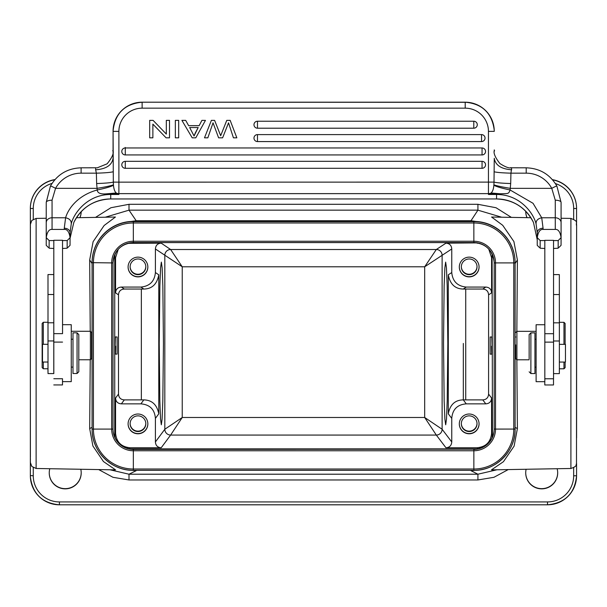 <?xml version="1.0" encoding="UTF-8"?>
<svg xmlns="http://www.w3.org/2000/svg" width="607" height="607" viewBox="0 0 607 607"><rect width="100%" height="100%" fill="white"/><g stroke="black" fill="none" stroke-linecap="round" stroke-linejoin="round"><path stroke-width="0.91" d="M149.686 137.819L149.686 120.368L149.686 137.819L152.873 137.819L152.873 124.132L166.09 137.819L169.512 137.819L169.512 120.383L166.318 120.368L166.318 134.086L166.318 120.368L169.512 120.368M205.454 120.383L201.919 120.383L199.149 125.641L188.633 125.641L185.696 120.368L181.903 120.368L192.199 137.819L195.788 137.819L205.454 120.383L201.919 120.368L199.149 125.664L188.633 125.664L185.696 120.368L181.903 120.383M236.844 137.819L230.167 120.368L226.768 120.368L220.69 135.695L214.605 120.368L211.388 120.368L204.491 137.819L211.388 120.383L214.605 120.383L220.69 135.71L226.768 120.383L230.167 120.383L236.844 137.819L233.429 137.819L228.543 122.826L222.617 137.819L218.603 137.819L213.034 122.826L207.837 137.819L204.491 137.819M175.347 137.797L175.347 120.368L175.347 137.797M178.678 120.368L175.347 120.368L178.678 120.383L178.678 137.819L175.347 137.819M253.984 124.845A3.483 3.483 0 0 0 257.474 128.206A3.483 3.483 -2 0 1 253.984 124.845A3.483 3.483 -2 0 1 257.474 121.233L473.794 121.233A3.483 3.483 -2 0 1 477.277 124.602A3.483 3.483 -2 0 1 473.794 128.206L257.474 128.206L257.474 121.233M253.984 138.214A3.483 3.483 0 0 0 257.474 141.575A3.483 3.483 -2 0 1 253.984 138.214A3.483 3.483 -2 0 1 257.474 134.602L481.548 134.602A3.483 3.483 -2 0 1 485.039 137.964A3.483 3.483 -2 0 1 481.548 141.575L257.474 141.575L257.474 134.602M121.795 151.575A3.483 3.483 0 0 0 125.277 154.937A3.483 3.483 -2 0 1 121.795 151.575A3.483 3.483 -2 0 1 125.277 147.964L482.057 147.964A3.483 3.483 -2 0 1 485.539 151.325A3.483 3.483 -2 0 1 482.057 154.937L125.277 154.937L125.277 147.964M121.795 164.937A3.483 3.483 0 0 0 125.277 168.298A3.483 3.483 -2 0 1 121.795 164.937A3.483 3.483 -2 0 1 125.277 161.325L482.057 161.325A3.483 3.483 -2 0 1 485.539 164.694A3.483 3.483 -2 0 1 482.057 168.298L125.277 168.298L125.277 161.325M166.318 134.064L153.101 120.368L149.686 120.368L153.101 120.383L166.318 134.064M511.686 169.785C501.192 169.042 495.38 165.203 494.257 158.283L494.007 182.115C496.883 182.798 502.444 183.268 510.692 183.526L510.942 173.162L511.686 167.828M494.075 171.758C496.769 172.456 502.399 172.927 510.942 173.162L526.216 173.162A29.053 28.961 -179.8 0 1 551.763 188.345L555.268 200.189L555.268 217.776A5.812 4.848 -0 0 1 561.08 222.617L561.088 237.663L558.182 240.569L558.152 248.225L553.538 248.475M558.872 247.504L561.058 245.327L561.088 237.663C560.193 231.897 558.25 229.143 555.276 229.408L555.268 217.776L541.725 217.776C537.741 218.619 535.86 220.698 536.087 224.006L537.263 232.678A5.812 4.469 180 0 1 543.075 228.209L541.725 217.776L533.037 203.299L510.092 189.983C508.567 194.293 508.127 193.451 500.411 193.785L491.078 193.003A5.812 5.789 -179.8 0 1 488.445 193.633L488.445 131.408A23.241 23.241 -2 0 0 465.205 108.16L142.129 108.16A23.241 23.241 -2 0 0 118.889 131.408L118.889 182.146L494.007 182.115L493.901 184.832C496.837 185.886 502.293 187.055 510.259 188.345L510.692 183.526M493.901 184.832L493.863 185.287C496.776 186.774 502.186 188.345 510.092 189.983L510.259 188.345L551.763 188.345A5.812 0.402 -28.5 0 1 556.869 186.03A5.812 0.402 -28.5 0 1 556.877 186.046C549.988 174.361 539.767 168.291 526.208 167.813L526.208 167.828M561.088 232.663L561.08 202.412L556.877 186.046L561.08 202.412A5.812 2.223 180 0 0 555.268 200.189M510.282 167.896C512.217 166.591 511.124 170.795 499.849 163.495C490.312 151.325 495.775 149.201 494.257 151.242M53.773 274.554L53.811 240.569L49.159 240.569L46.253 237.663L46.231 207.055A34.865 34.758 0.2 0 1 46.231 206.919L46.246 202.283L50.442 186.046A5.812 0.402 28.5 0 1 50.449 186.03L46.246 202.412A5.812 2.223 180 0 1 52.058 200.189L55.556 188.345L97.067 188.345L96.634 183.526C104.882 183.268 110.444 182.798 113.319 182.115L113.077 131.355A29.053 29.053 -2 0 1 142.129 102.302L142.129 108.16M97.044 167.896L107.067 163.844C117.189 151.682 111.498 149.094 113.069 151.242L113.069 131.249C114.791 113.6 124.473 103.918 142.121 102.196L465.205 102.302L142.121 102.196A29.053 29.053 178 0 0 113.069 131.249M113.069 150.862L113.061 150.437M62.529 248.475L67.149 248.225L67.172 240.569L70.078 237.663C69.183 231.897 67.248 229.143 64.274 229.408L52.065 229.408C49.084 229.15 47.149 231.904 46.253 237.663L46.223 245.327L48.385 247.481M49.159 240.569L49.129 248.225L53.78 248.475M67.172 240.569L62.529 240.569M62.544 333.342L62.529 240.266L53.811 240.266L53.765 373.578M53.78 384.929L62.491 384.929L62.498 378.738M62.536 381.636L71.254 381.636L71.262 351.377L71.254 324.692L62.544 324.692M48.006 373.578L47.991 274.554L48.006 373.578L53.818 373.578L53.78 267.497M53.818 287.179L53.818 275.844L53.818 287.179M53.811 273.795L53.811 263.135L53.811 273.795M53.803 265.828L53.795 256.359L53.803 265.828M53.811 260.866L53.803 262.512M53.811 262.034L53.811 263.324M53.788 259.591L53.788 269.978L53.795 259.621M53.811 274.212L53.818 273.067M53.811 281.769L53.811 282.285M53.78 267.52L53.78 274.554L53.78 268.742L53.78 274.554L47.991 274.554M47.976 362.03L47.968 371.674L47.976 362.03L42.49 362.03L42.49 344.306L42.49 362.03M78.811 359.761L90.39 359.761L90.39 331.285L71.254 331.285M90.39 359.761L91.551 358.6L91.551 332.446L90.39 331.285M46.231 218.247L36.117 218.421L36.117 468.483L115.558 469.871L103.456 461.548L92.901 446.001L89.677 428.557L90.238 359.761M90.238 331.285L89.677 259.986L93.114 241.669L104.146 225.485L115.413 217.04L76.421 217.723M129.17 470.122L136.18 470.691L129.003 474.211L109.943 469.772M496.981 469.772L477.921 474.211L470.994 470.691L477.975 470.122M516.861 359.769L517.399 428.557L514.114 446.115L503.438 461.692L491.458 469.871L570.906 468.483L570.906 218.421L561.08 218.254M530.875 217.723L491.602 217.04L502.717 225.311L513.901 241.556L517.399 259.986L516.853 331.369M483.134 222.458L470.994 220.736L477.921 210.159L501.648 217.215M105.277 217.215L129.01 210.159L136.18 220.736L124.033 222.465M49.789 468.725A15.979 15.979 178 0 0 65.222 488.855A15.979 15.979 178 0 0 80.792 469.264M526.132 469.264A15.979 15.979 178 0 0 541.702 488.855A15.979 15.979 178 0 0 557.135 468.725M552.605 179.869A29.053 29.053 -2 0 1 576.551 207.442L576.544 207.26A29.053 29.053 178 0 0 552.423 179.657M54.964 179.581A29.053 29.053 178 0 0 30.35 208.292L30.35 475.577A29.053 29.053 178 0 0 30.365 476.601L30.373 476.783A29.053 29.053 -2 0 1 30.358 475.751L30.365 407.858A5.812 5.812 178 0 1 30.358 407.654L30.373 276.238M33.264 219.226L33.264 208.497L30.358 208.467L30.358 276.701A5.812 5.812 178 0 1 30.373 276.322M30.373 343.456L30.403 249.029L30.373 343.456M511.405 217.389L496.025 207.738L477.921 204.301L129.003 204.301L110.899 207.738L95.519 217.389M79.927 217.663A15.979 15.979 178 0 0 81.201 211.615A15.979 15.979 -2 0 1 79.828 217.663M525.723 211.236A15.979 15.979 178 0 0 526.997 217.655M81.186 472.208A15.979 15.979 -2 0 1 65.215 488.65A15.979 15.979 -2 0 1 49.25 473.339M557.666 472.208A15.979 15.979 -2 0 1 541.694 488.65A15.979 15.979 -2 0 1 525.73 473.339M527.081 217.663A15.979 15.979 -2 0 1 525.73 211.866M163.45 343.456L162.82 400.977L162.099 419.096L161.325 424.801L160.552 419.096L159.846 400.977L159.239 343.456L159.869 285.935L160.589 267.816L161.363 262.103L162.137 267.816L162.851 285.935L163.45 343.456M155.407 441.949C155.673 445.553 157.615 447.488 161.212 447.754L130.088 447.754C121.263 446.904 116.423 442.063 115.565 433.239L114.738 434.354L114.738 257.118L115.565 257.679L115.565 292.87C115.838 289.266 117.773 287.331 121.377 287.065L140.885 287.065L143.821 289.046C152.038 288.924 157.023 284.182 158.776 274.812L155.407 272.543L155.407 248.969L182.237 266.784L182.237 417.487L164.816 429.255L155.407 441.949L155.407 418.375L158.776 413.83C156.985 404.71 152 400.066 143.821 399.892L140.885 403.852C149.83 404.588 154.671 409.429 155.407 418.375M115.565 433.239L115.565 398.048C115.838 401.644 117.773 403.587 121.377 403.852L140.885 403.852M137.971 414.02A9.879 9.879 178 0 0 128.1 424.247A9.879 9.879 178 0 0 137.971 433.777A9.879 9.879 178 0 0 147.842 423.549A9.879 9.879 178 0 0 137.971 414.02M115.565 292.87L118.502 294.85L118.502 394.087C118.767 397.691 120.702 399.626 124.306 399.899L143.821 399.892M115.383 354.093L117.113 354.093L117.113 336.953L115.376 336.953L115.148 344.852C115.277 356.355 115.421 356.802 115.596 346.195M118.502 294.85C118.767 291.246 120.71 289.311 124.306 289.038L143.821 289.046M127.811 243.324L161.212 243.157C157.615 243.43 155.673 245.365 155.407 248.969M155.407 272.543C154.55 281.367 149.709 286.208 140.885 287.065M115.565 257.679L118.274 249.242M137.971 257.14A9.879 9.879 178 0 0 128.1 267.368A9.879 9.879 178 0 0 137.971 276.891A9.879 9.879 178 0 0 147.842 266.663A9.879 9.879 178 0 0 137.971 257.14M132.053 242.603L475.144 242.603M477.481 242.883L445.948 243.157C449.544 243.43 451.487 245.365 451.752 248.969L451.752 272.543L448.3 274.812C450.068 284.182 455.053 288.924 463.27 289.046L466.275 287.065C457.45 286.208 452.61 281.367 451.752 272.543M114.738 257.118L115.072 253.969M491.943 438.11L492.436 434.354L492.095 253.901M114.738 434.354L115.231 438.11M129.852 448.877L477.33 448.877M494.174 262.057A20.335 20.335 -2 0 1 494.181 262.656L494.181 428.838A20.335 20.335 -2 0 1 473.847 449.172L133.335 449.172A20.335 20.335 -2 0 1 113.016 429.68M92.082 428.838L92.089 262.899A41.253 41.253 -2 0 1 133.343 221.638L473.855 221.638A41.253 41.253 -2 0 1 515.085 261.435L515.077 261.192A41.253 41.253 178 0 0 473.847 221.403L133.335 221.403A41.253 41.253 178 0 0 92.082 262.656L92.082 428.838A41.253 41.253 178 0 0 92.105 430.302L92.112 430.538A41.253 41.253 -2 0 1 92.089 429.073L93.417 429.088L93.417 262.907A39.925 39.925 -2 0 1 133.343 222.981L473.855 222.981A39.925 39.925 -2 0 1 513.78 262.907L513.78 429.088A39.925 39.925 -2 0 1 473.855 469.014L133.343 469.014A39.925 39.925 -2 0 1 93.417 429.088L111.68 429.088A21.662 21.662 178 0 0 133.343 450.758L133.343 470.334A41.253 41.253 -2 0 1 92.112 430.538C92.347 452.056 111.832 470.857 133.343 470.334L473.855 470.334L473.855 450.758A21.662 21.662 178 0 0 495.517 429.088L515.108 429.073A41.253 41.253 -2 0 1 473.855 470.334L133.343 470.334M445.948 447.754C449.544 447.488 451.487 445.553 451.752 441.949L442.116 429.255L424.688 417.487L436.312 435.06L445.948 447.754L477.072 447.754C485.888 446.896 490.729 442.055 491.594 433.239L491.594 398.048L488.589 394.087L488.589 294.85C488.316 291.246 486.382 289.311 482.777 289.038L463.27 289.046M445.948 243.157L436.312 249.507L424.688 266.784L424.688 417.487L182.237 417.487L170.628 435.06L161.212 447.754M182.237 266.784L170.628 249.507L436.312 249.507A5.812 5.804 -123.4 0 1 442.116 255.312L424.688 266.784L182.237 266.784M488.749 249.045L491.594 257.679L491.594 292.87C491.321 289.266 489.386 287.331 485.782 287.065L466.275 287.065M477.072 243.157L479.431 243.339M469.188 257.14A9.879 9.879 178 0 0 459.317 267.368A9.879 9.879 178 0 0 469.188 276.891A9.879 9.879 178 0 0 479.06 266.663A9.879 9.879 178 0 0 469.188 257.14M491.564 346.24C491.738 356.84 491.89 356.392 492.019 344.897L491.791 336.999L490.168 336.999L490.168 354.139L490.168 336.999M451.752 441.949L451.752 418.375C452.488 409.429 457.329 404.588 466.275 403.852L485.782 403.852C489.386 403.587 491.321 401.644 491.594 398.048M469.188 414.02A9.879 9.879 178 0 0 459.317 424.247A9.879 9.879 178 0 0 469.188 433.777A9.879 9.879 178 0 0 479.06 423.549A9.879 9.879 178 0 0 469.188 414.02M447.829 343.456L447.207 400.977L446.486 419.096L445.69 424.801L444.893 419.096L444.165 400.977L443.52 343.456L444.134 285.935L444.863 267.816L445.652 262.103L446.449 267.816L447.184 285.935L447.829 343.456M466.275 403.852L463.27 399.892C455.053 399.998 450.06 404.641 448.3 413.83L448.3 274.812M463.27 399.892L482.777 399.899L485.782 403.852M488.589 394.087C488.316 397.691 486.382 399.626 482.777 399.899M463.331 343.456L463.323 399.96L463.331 343.456M479.052 423.451A9.879 9.879 -2 0 1 469.181 433.573A9.879 9.879 -2 0 1 459.309 424.149M469.181 415.856A7.845 7.845 178 0 0 461.335 423.974A7.845 7.845 178 0 0 469.181 431.539A7.845 7.845 178 0 0 477.019 423.42A7.845 7.845 178 0 0 469.181 415.856M477.011 423.216A7.845 7.845 -2 0 1 469.165 431.137A7.845 7.845 -2 0 1 461.335 423.769M490.168 345.133L490.168 351.089L490.168 345.133M479.052 266.564A9.879 9.879 -2 0 1 469.181 276.693A9.879 9.879 -2 0 1 459.309 267.262M469.181 258.969A7.845 7.845 178 0 0 461.343 267.088A7.845 7.845 178 0 0 469.181 274.66A7.845 7.845 178 0 0 477.019 266.534A7.845 7.845 178 0 0 469.181 258.969M477.011 266.329A7.845 7.845 -2 0 1 469.165 274.25A7.845 7.845 -2 0 1 461.335 266.89M147.842 266.564A9.879 9.879 -2 0 1 137.964 276.693A9.879 9.879 -2 0 1 128.1 267.262M137.964 258.969A7.845 7.845 178 0 0 130.126 267.088A7.845 7.845 178 0 0 137.964 274.66A7.845 7.845 178 0 0 145.809 266.534A7.845 7.845 178 0 0 137.964 258.969M145.794 266.329A7.845 7.845 -2 0 1 137.956 274.25A7.845 7.845 -2 0 1 130.126 266.89M147.842 423.451A9.879 9.879 -2 0 1 137.964 433.573A9.879 9.879 -2 0 1 128.1 424.149M137.964 415.856A7.845 7.845 178 0 0 130.126 423.974A7.845 7.845 178 0 0 137.964 431.539A7.845 7.845 178 0 0 145.809 423.42A7.845 7.845 178 0 0 137.964 415.856M145.794 423.216A7.845 7.845 -2 0 1 137.956 431.137A7.845 7.845 -2 0 1 130.126 423.769M515.738 344.897L515.73 358.638L515.738 344.897M515.73 332.492L516.898 331.331L516.898 359.799L515.73 358.638M544.828 378.776L553.538 378.776L553.546 333.706L553.531 240.326L544.82 240.326L544.836 333.387L544.82 240.326M544.783 384.967L544.783 381.682L544.783 384.967L553.501 384.967L553.508 378.776M553.546 373.624L559.351 373.624L559.358 340.997L559.335 274.599L553.546 274.599M536.11 381.682L536.11 324.737L536.11 381.682L544.828 381.682L544.836 333.387M534.949 373.548L534.949 332.871L530.882 332.871L530.882 373.548L534.949 373.548M529.145 358.965L529.137 334.616L529.145 358.965M544.82 240.569L540.169 240.569L537.263 237.663C538.159 231.904 540.093 229.15 543.075 229.408L555.276 229.408M544.79 248.475L540.139 248.225L540.169 240.569M558.182 240.569L553.531 240.569M544.836 333.706L553.546 333.706M537.233 239.742L537.263 232.678L537.233 239.742L533.477 222.465A5.812 0.41 -24.9 0 1 533.477 222.465L537.233 239.742L537.233 245.327L539.395 247.481M67.855 247.512L70.048 245.327L70.078 232.678A5.812 4.469 180 0 0 64.266 228.209L65.609 217.776C67.711 210.052 76.626 195.666 97.226 189.983C105.14 188.345 110.557 186.774 113.471 185.287C113.843 189.172 114.769 191.744 116.248 193.003L106.915 193.785L116.848 193.474L116.248 193.003A5.812 5.789 -179.8 0 0 118.881 193.633L118.881 194.475L116.848 193.474M53.826 333.66L62.544 333.66M113.471 185.287L113.433 184.832C110.489 185.886 105.034 187.055 97.067 188.345L97.226 189.983C97.477 193.147 100.709 194.422 106.915 193.785M116.392 193.125L107.78 193.808L107.818 194.581C85.686 196 73.144 214.666 71.247 224.006C71.474 220.698 69.593 218.619 65.609 217.776L52.065 217.776L52.065 229.408M113.433 184.832L113.319 182.115L118.889 182.146L118.881 193.633L488.445 193.633L488.445 194.475L496.579 193.952L490.479 193.474L488.445 194.475L496.579 194.475L496.579 193.952L500.411 193.785M113.259 171.758C110.299 172.479 104.67 172.949 96.376 173.162L96.634 183.526M81.11 167.828L81.11 167.813C67.552 168.291 57.331 174.361 50.449 186.03A5.812 0.402 28.5 0 1 55.556 188.345A29.053 28.961 -179.8 0 1 81.11 173.162L96.376 173.162L95.64 169.785C106.126 169.042 111.938 165.203 113.077 158.283L113.077 131.355L118.889 131.408M490.479 193.474L491.078 193.003C492.603 191.683 493.529 189.111 493.863 185.287M536.087 224.006C533.75 213.603 520.912 195.909 499.5 194.581L499.546 193.808L490.942 193.125M107.818 194.581A40.677 40.548 0.2 0 1 110.747 194.475L110.747 193.952L118.881 194.475L110.747 194.475L110.724 198.944C93.835 199.665 81.528 207.503 73.811 222.481A5.812 0.417 24.9 0 1 73.811 222.481L70.078 238.202L73.811 222.481A40.677 40.548 -179.8 0 1 110.724 198.944L496.556 198.944A40.677 40.548 -179.8 0 1 533.477 222.465C525.753 207.503 513.446 199.665 496.556 198.959L496.579 194.475A40.677 40.548 0.2 0 1 499.5 194.581M70.078 236.085L70.078 232.542M70.078 232.527L71.247 224.006M559.358 362.068L565.451 362.068L565.458 354.594L565.451 344.351L559.358 344.351M565.132 362.068L565.125 367.645L563.964 368.806L563.964 362.068M563.971 344.351L563.964 322.325L559.358 322.325M565.132 344.351L565.125 323.485L563.964 322.325M42.156 323.44L42.156 367.607L42.156 323.44L43.317 322.279L43.325 344.306M43.325 362.03L43.317 368.768L47.968 368.768M53.811 276.314L53.811 268.491L53.811 276.314M72.992 367.114L72.992 332.826L72.992 373.502L72.992 367.114L71.262 367.114M77.059 373.502L77.059 332.826L78.804 334.571L78.804 371.765L77.059 373.502L72.992 373.502M195.431 132.66L198.193 127.546L189.665 127.546L194.073 135.983L198.178 127.546M195.431 132.637L194.073 135.96L189.665 127.523M465.205 108.16L465.205 102.302A29.053 29.053 -2 0 1 494.257 131.355L488.445 131.408M526.216 173.162L526.208 167.813L510.874 167.79M494.235 130.217A29.053 29.053 178 0 0 465.197 102.196L465.197 102.196C482.368 103.774 492.049 113.114 494.235 130.217L494.257 131.355M95.64 169.785L95.633 167.828M46.231 220.03L46.231 245.327L46.231 220.03M48.014 340.952L53.826 340.952M92.082 427.374L89.677 428.557M89.677 259.986L92.082 263.529M129.003 479.97L129.003 474.211L477.921 474.211L477.921 479.97L129.003 479.97L112.963 477.292L98.691 469.575M470.994 470.334L136.18 470.334M517.399 428.557L515.108 427.389M515.108 263.484L517.399 259.986M477.921 204.301L477.921 210.159L129.01 210.159L129.003 204.301M136.18 221.403L136.18 220.736L470.994 220.736L470.994 221.403M573.661 467.731L573.661 475.782A26.147 26.147 -2 0 1 547.529 501.928L59.41 501.928A26.147 26.147 -2 0 1 33.264 475.789L33.264 467.678M508.226 469.583L493.946 477.299L477.921 479.97M573.661 475.782L576.567 475.751A29.053 29.053 -2 0 1 547.514 504.804L547.514 501.928M576.567 475.751L576.567 463.422L576.567 475.751C574.844 493.4 565.155 503.082 547.514 504.804L59.41 504.804A29.053 29.053 -2 0 1 30.373 476.783C32.566 493.886 42.24 503.226 59.41 504.804L547.514 504.804M576.589 437.859L576.612 224.408M576.567 208.467L576.551 207.442A29.053 29.053 -2 0 1 576.567 208.467L576.567 223.497L576.567 208.467L573.661 208.497A26.147 26.147 -2 0 0 555.397 183.564M30.35 208.292L30.358 208.467A29.053 29.053 -2 0 1 54.782 179.786M30.35 475.577L33.264 475.782M33.264 208.497A26.147 26.147 -2 0 1 52.02 183.413M573.661 219.173L573.661 208.497M59.41 501.928L59.41 504.804M158.776 274.812L158.776 413.83M451.752 248.969L442.116 255.312L442.116 429.255A5.812 5.804 142.8 0 1 436.312 435.06L170.628 435.06A5.812 5.804 -143.5 0 1 164.816 429.255L164.816 255.312A5.812 5.804 124 0 1 170.628 249.507L161.212 243.157M118.502 394.087L115.565 398.048M121.377 403.852L124.306 399.899M141.355 399.899L141.355 289.038M124.306 289.038L121.377 287.065M130.088 243.157L129.693 242.891M494.181 428.838L494.181 262.656M515.108 262.899L515.108 429.073L515.085 261.435A41.253 41.253 -2 0 1 515.108 262.899L494.189 262.899A20.335 20.335 178 0 0 473.855 242.557L133.343 242.557A20.335 20.335 178 0 0 113.008 262.899L113.008 429.073A20.335 20.335 178 0 0 133.343 449.415L473.847 449.172M133.335 449.172L133.343 450.758L473.855 450.758L473.855 449.415A20.335 20.335 178 0 0 494.189 429.073L495.517 429.088L495.517 262.907A21.662 21.662 178 0 0 473.855 241.245L473.847 221.403M113.008 429.073L113.008 262.899L111.68 262.907L111.68 429.088L113.008 429.073L113.016 429.794M133.335 221.403L133.343 241.245A21.662 21.662 178 0 0 111.68 262.907L92.082 262.656M133.343 242.557L473.855 242.557L473.855 241.245L133.343 241.245L133.343 242.557C120.99 243.764 114.215 250.539 113.008 262.899M477.072 447.754L477.846 448.778M492.436 434.354L491.594 433.239M129.337 448.778L130.088 447.754M491.594 257.679L492.436 257.118M488.589 294.85L491.594 292.87M448.3 413.83L451.752 418.375M465.736 289.038L465.736 399.899M485.782 287.065L482.777 289.038M553.546 340.997L559.358 340.997M553.546 322.825L559.358 322.825M553.546 294.547L559.351 294.547M544.836 342.128L553.546 342.128M543.075 228.209L543.075 229.408M64.274 229.408L64.266 228.209M53.826 342.09L62.544 342.09M46.253 222.617A5.812 4.848 -0 0 1 52.065 217.776L52.058 200.189M96.445 167.79L81.11 167.813L81.11 173.162M496.556 198.944L110.724 198.959M48.006 294.509L53.818 294.509M48.014 322.78L53.818 322.78M142.121 102.196L465.197 102.196M125.27 150.665L125.27 147.448M257.474 128.206L473.794 128.206L473.794 121.233M257.474 141.575L481.548 141.575L481.548 134.602M125.277 154.937L482.057 154.937L482.057 147.964M125.277 168.298L482.057 168.298L482.057 161.325M494.265 150.445L494.257 149.891M91.551 336.953L92.082 336.953M36.117 468.483L31.822 466.479L30.403 462.595M30.403 462.177L30.396 461.32M30.396 460.068L30.396 458.566M30.396 457.162L30.373 408.048M36.117 218.421L31.822 220.424L30.403 224.309M30.403 224.734L30.396 225.584M30.396 226.843L30.396 228.338M30.396 229.75L30.373 277.004M570.906 218.421C579.29 221.813 575.398 222.185 576.62 225.751L576.491 463.854C575.519 464.879 577.925 466.062 570.906 468.483M30.358 265.449L30.358 266.754M30.358 273.81L30.358 276.701M30.358 418.762L30.358 417.502M30.358 410.491L30.358 407.669M473.855 242.557C485.79 243.582 492.558 250.122 494.181 262.178M515.108 429.073C515.677 451.122 495.896 470.895 473.855 470.334M491.784 354.139L490.168 354.139M515.73 336.999L515.108 336.999M515.73 354.139L515.108 354.139M536.102 331.331L516.898 331.331M529.129 359.799L516.898 359.799M536.11 324.737L544.828 324.737M536.11 367.159L534.949 367.159M536.11 339.267L534.949 339.267M529.137 371.803L530.882 373.548M529.137 334.616L530.882 332.871M62.536 378.738L53.818 378.738M561.08 222.617L561.08 202.412M563.964 368.806L559.358 368.806M91.551 354.093L92.082 354.093M42.49 344.306L48.006 344.306M43.317 322.279L47.968 322.279M42.156 367.607L43.317 368.768M71.262 339.222L72.992 339.222M72.992 332.826L77.059 332.826M473.794 128.206A3.483 3.483 0 0 0 477.277 124.602M481.548 141.575A3.483 3.483 0 0 0 485.039 137.964M482.057 154.937A3.483 3.483 0 0 0 485.539 151.325M482.057 168.298A3.483 3.483 0 0 0 485.539 164.694"/></g></svg>
